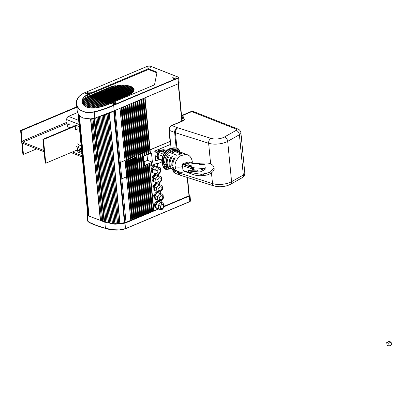 <?xml version="1.0" encoding="UTF-8"?>
<svg xmlns="http://www.w3.org/2000/svg" width="412" height="412" viewBox="0 0 412 412"><rect width="100%" height="100%" fill="white"/><g stroke="black" fill="none" stroke-linecap="round" stroke-linejoin="round"><path stroke-width="0.62" d="M158.193 149.608L158.26 150.267L159.393 149.788L159.521 151.111M158.26 150.267L157.605 149.855M157.26 153.892L157.013 152.27L155.875 152.749L155.741 151.328L156.874 150.849L156.812 150.189M155.829 152.249L157.013 152.27M157.127 153.429L157.435 153.3M157.858 152.502L157.755 151.436L158.893 150.957L158.805 150.035M159.083 151.395L158.414 151.894M158.393 151.688L157.755 151.436M159.429 151.168L158.893 150.957M125.397 161.736L126.551 173.71A0.778 0.561 -68.5 0 1 126.402 174.322M129.347 160.072L130.501 172.041A0.778 0.561 -68.5 0 1 130.352 172.659M135.27 157.575L136.423 169.543A0.778 0.561 -68.5 0 1 136.274 170.161M131.32 159.243L132.473 171.212A0.778 0.561 -68.5 0 1 132.324 171.83M133.297 158.409L134.451 170.377A0.778 0.561 -68.5 0 1 134.302 170.995M127.375 160.907L128.529 172.875A0.778 0.561 -68.5 0 1 128.379 173.493M127.195 161.21A0.778 0.561 -68.5 0 1 128.178 160.804L128.008 159.063L127.03 159.48L128.008 159.063L123.003 107.063M138.715 216.856L139.699 216.439L135.507 172.927L135.872 172.911L134.528 173.344L135.507 172.927L135.342 171.186A0.778 0.561 -68.5 0 1 134.358 171.608M131.145 159.542A0.778 0.561 -68.5 0 1 132.128 159.14L131.958 157.399L130.975 157.811L131.958 157.399L126.953 105.4M140.688 216.022L141.671 215.61L137.484 172.098L137.845 172.077L136.501 172.51L137.484 172.098L137.314 170.357A0.778 0.561 -68.5 0 1 136.336 170.779M129.167 160.376A0.778 0.561 -68.5 0 1 130.151 159.974L129.986 158.234L129.002 158.646L129.986 158.234L124.975 106.234M130.82 220.183L131.799 219.771L127.612 176.259L127.978 176.238L126.628 176.671L127.612 176.259L127.442 174.518A0.778 0.561 -68.5 0 1 126.463 174.94M158.543 159.825L155.721 161.015L154.763 151.055L170.681 144.344M155.355 157.214L157.152 156.452M149.087 153.877L151.518 152.991L152.409 162.235L144.545 165.418L143.654 156.169L145.148 155.648L144.782 152.126M147.115 154.711L149.098 153.985L148.732 150.462M145.137 155.545L147.125 154.814L146.754 151.297M144.19 161.746L147.558 160.33L147.032 154.881M152.409 162.235L147.558 160.33M145.148 155.648L144.808 152.09L142.82 152.821L143.803 152.404L138.798 100.404M148.588 212.695L149.566 212.278L145.379 168.766L145.745 168.75L144.396 169.183L145.379 168.766L145.034 165.212M147.125 154.814L146.78 151.261L144.797 151.987L145.776 151.575L140.77 99.575M149.098 153.985L148.753 150.426L146.77 151.153L147.754 150.74L142.743 98.741M150.432 153.449L150.092 149.891L170.393 141.331L148.742 150.323L149.726 149.906L144.72 97.907M157.564 163.765L161.952 161.916L157.564 163.765M132.793 219.354L133.776 218.937L129.584 175.424L129.95 175.409L128.606 175.842L129.584 175.424L128.178 160.804M129.419 173.684A0.778 0.561 -68.5 0 1 128.436 174.106M133.117 158.713A0.778 0.561 -68.5 0 1 134.101 158.306L133.931 156.565L132.952 156.982L133.931 156.565L128.925 104.566M135.342 171.186L134.101 158.306M136.743 217.685L137.721 217.273L133.534 173.761L133.9 173.746L132.551 174.173L133.534 173.761L132.128 159.14M133.364 172.02A0.778 0.561 -68.5 0 1 132.386 172.443M135.09 157.878A0.778 0.561 -68.5 0 1 136.073 157.477L135.909 155.736L134.925 156.148L135.909 155.736L130.898 103.736M137.314 170.357L136.073 157.477M134.765 218.52L135.749 218.108L131.562 174.595L131.922 174.575L130.578 175.007L131.562 174.595L130.151 159.974M131.392 172.855A0.778 0.561 -68.5 0 1 130.413 173.277M125.222 162.04A0.778 0.561 -68.5 0 1 126.201 161.638L126.036 159.897L125.052 160.309L126.036 159.897L121.03 107.898M127.442 174.518L126.201 161.638M152.538 211.026L153.516 210.614L149.329 167.102L148.346 167.514L149.345 167.097L148.984 163.543M150.56 211.861L152.502 211.181L148.356 167.622L147.717 167.916L148.31 167.669L147.97 164.11M151.544 211.449L147.352 167.936L146.373 168.348L147.717 167.916L147.352 167.936L147.012 164.378M149.566 212.278L150.524 212.01L146.384 168.451L145.745 168.75L146.337 168.498L145.992 164.944M146.615 213.524L148.598 212.798L144.406 169.286L143.587 169.59L144.406 169.286L142.83 152.924L140.847 153.65L141.831 153.238L136.82 101.239M147.594 213.112L143.407 169.6L142.423 170.012L143.587 169.59L137 101.161M144.638 214.358L146.62 213.632L142.434 170.12L141.615 170.424L142.434 170.12L140.858 153.758L138.875 154.485L139.853 154.067L134.848 102.068M145.621 213.941L141.429 170.429L140.451 170.846L141.615 170.424L135.023 101.996M142.665 215.188L144.648 214.461L140.461 170.949L139.637 171.253L140.461 170.949L138.885 154.588L136.897 155.314L137.881 154.902L132.875 102.902M143.644 214.776L139.457 171.263L138.473 171.675L139.637 171.253L133.05 102.83M141.671 215.61L142.676 215.296L138.483 171.783L137.845 172.077L138.483 171.783L136.908 155.422L135.909 155.736L131.078 103.659M139.699 216.439L140.698 216.13L136.511 172.618L135.872 172.911L136.511 172.618L134.935 156.256L133.931 156.565L129.1 104.494M137.721 217.273L138.726 216.959L134.539 173.447L133.9 173.746L134.539 173.447L132.963 157.085L131.958 157.399L127.128 105.328M135.749 218.108L136.753 217.793L132.561 174.281L131.922 174.575L132.561 174.281L130.985 157.92L129.986 158.234L125.155 106.157M133.776 218.937L134.775 218.628L130.589 175.11L129.95 175.409L130.589 175.11L129.013 158.749L128.008 159.063L123.178 106.991M131.799 219.771L132.803 219.457L128.616 175.945L127.978 176.238L128.616 175.945L127.04 159.583L126.036 159.897L121.205 107.82M125.135 222.459A0.778 0.309 -5.5 0 0 126.005 222.351L130.831 220.291L126.639 176.779L121.818 178.839A0.778 0.309 174.5 0 1 120.948 178.942A0.778 0.309 -5.5 0 0 121.818 178.839L126.639 176.779L125.063 160.417L120.242 162.477A0.778 0.309 174.5 0 1 119.372 162.58A0.778 0.309 174.5 0 0 120.242 162.477L115.221 110.344M156.859 150.169L157.168 153.413M158.193 150.241L158.29 151.214M130.831 220.291L126.613 176.81M132.803 219.457L128.59 175.981M134.775 218.628L128.966 158.795L128.194 159.053L133.957 218.932M136.753 217.793L132.535 174.317M138.726 216.959L134.513 173.483M140.698 216.13L134.889 156.297L134.116 156.56L139.879 216.434M142.676 215.296L138.458 171.819M144.648 214.461L140.435 170.985M146.62 213.632L140.811 153.805L140.039 154.062L145.802 213.936M148.598 212.798L144.385 169.322M150.524 212.01L146.358 168.487M152.502 211.181L148.33 167.658M164.192 206.247L188.984 195.798A0.778 0.309 -5.5 0 0 189.257 195.525L187.527 177.541M145.07 97.757L150.092 149.891L149.726 149.906L150.071 153.465M143.737 98.324L148.753 150.426L147.754 150.74L148.093 154.299M141.764 99.153L146.78 151.261L145.776 151.575L146.121 155.128M139.792 99.987L144.808 152.09L143.803 152.404L144.148 155.963M137.814 100.822L142.83 152.924L142.011 153.228L147.779 213.102M135.842 101.651L140.811 153.805L135.79 101.671M133.864 102.485L138.885 154.588L138.061 154.891L143.829 214.765M131.892 103.314L136.908 155.422L136.089 155.726L141.857 215.6M129.919 104.148L134.889 156.297L129.868 104.169M127.941 104.983L132.963 157.085L132.139 157.389L137.907 217.263M125.969 105.812L130.985 157.92L130.166 158.223L135.929 218.097M123.997 106.646L128.966 158.795L123.945 106.667M122.019 107.48L127.04 159.583L126.216 159.887L131.984 219.761M120.046 108.31L125.063 160.417L120.242 162.477L126.005 222.351M160.901 178.272L161.097 180.327L159.712 181.98L158.136 181.579L157.935 179.524L155.669 178.808L156.024 182.506L153.681 181.584L153.326 177.886L155.669 178.808L158.162 175.831L158.914 176.594L159.32 177.871L160.901 178.272L161.386 177.083L161.004 176.557L155.818 174.909L153.326 177.886M158.136 181.579L157.06 182.398L156.024 182.506M159.712 181.98L159.532 183.026L158.955 183.258L156.215 182.552M161.097 180.327L161.695 180.41M157.08 170.635L154.814 169.919L155.169 173.612L156.205 173.504L157.276 172.69L157.08 170.635L158.465 168.977L160.047 169.378L160.531 168.333L160.144 167.663L157.302 166.942L158.059 167.699L158.465 168.977M160.047 169.378L160.242 171.433L158.857 173.092L158.63 174.194L155.36 173.663M160.242 171.433L160.84 171.521M161.751 187.105L162.24 186.054L161.854 185.39L156.668 183.742L159.011 184.664L159.768 185.426L160.17 186.703L161.751 187.105L161.952 189.16L160.562 190.813L160.34 191.92L157.065 191.384M160.562 190.813L158.986 190.411L157.909 191.23L156.967 191.369L154.531 190.416L154.176 186.718L156.519 187.64L156.874 191.338M161.952 189.16L162.544 189.247M158.986 190.411L158.785 188.361L156.519 187.64L159.011 184.664L161.854 185.39M160.489 206.088L161.875 204.429L163.456 204.831L163.945 203.78L163.559 203.116L160.716 202.39L158.223 205.367L158.579 209.064L159.614 208.956L160.69 208.137L160.489 206.088L155.88 204.445L156.236 208.142L158.579 209.064M163.94 203.641L164.264 206.994L163.657 206.886L162.271 208.539L162.045 209.646L158.769 209.111M161.875 204.429L161.473 203.152L160.716 202.39L158.373 201.468L155.88 204.445M159.64 197.25L157.374 196.534L157.729 200.232L158.764 200.124L159.841 199.305L159.64 197.25L161.025 195.597L162.606 195.999L163.095 194.948L162.709 194.284L159.866 193.558L160.618 194.32L161.025 195.597M162.606 195.999L162.802 198.054L161.416 199.707L161.195 200.814L157.92 200.278M162.802 198.054L163.415 198.162L163.09 194.809M164.264 206.994L162.045 209.646M155.03 195.612L157.374 196.534L159.866 193.558L157.523 192.636L155.03 195.612L155.386 199.31L157.729 200.232M157.523 192.636L162.709 194.284M158.373 201.468L163.559 203.116M150.056 165.943L149.268 166.278L153.547 210.738L153.882 210.872L149.602 166.407L157.497 163.08L157.853 166.762M157.497 163.08L156.375 163.281M149.268 166.278L149.602 166.407M158.363 208.982L153.882 210.872M158.574 174.255L158.708 175.656M159.429 183.149L159.557 184.488M160.278 191.982L160.412 193.382M161.133 200.871L161.267 202.215M153.676 181.512L153.182 181.388L152.826 177.69L155.314 174.714L158.167 175.507M161.004 176.557L155.818 174.909M156.23 208.07L155.736 207.947L155.381 204.249L157.868 201.272L160.721 202.071M160.144 167.663L154.963 166.021L152.471 168.997L152.826 172.69L155.169 173.612M152.821 172.618L152.322 172.494L151.966 168.796L154.459 165.82L157.307 166.618M154.526 190.344L154.031 190.22L153.676 186.523L156.163 183.546L159.017 184.344M156.668 183.742L154.176 186.718M155.381 199.238L154.886 199.114L154.531 195.417L157.018 192.44L159.871 193.233M153.182 181.388L152.342 181.059L151.987 177.361L154.479 174.384L158.157 175.44M155.736 207.947L154.897 207.617L154.541 203.919L157.034 200.943L160.716 201.998M157.034 200.943L157.868 201.272M154.541 203.919L155.381 204.249M152.322 172.494L151.487 172.165L151.132 168.467L153.625 165.49L157.302 166.546M153.625 165.49L154.459 165.82M154.963 166.021L157.302 166.942L154.814 169.919L152.471 168.997M151.132 168.467L151.966 168.796M154.031 190.22L153.192 189.891L152.837 186.193L155.329 183.216L159.011 184.272M154.886 199.114L154.047 198.785L153.691 195.087L154.531 195.417M153.691 195.087L156.184 192.11L157.018 192.44M156.184 192.11L159.861 193.166M152.837 186.193L153.676 186.523M155.329 183.216L156.163 183.546M151.987 177.361L152.826 177.69M154.479 174.384L155.314 174.714M158.532 209.044L125.918 222.799A40.531 29.252 -68.5 0 1 125.021 223.16L114.948 224.236L105.415 222.269L88.286 215.847L87.087 214.873L87.705 214.158M189.201 194.917L189.582 195.067A1.689 0.675 174.5 0 1 189.978 195.448A1.689 0.675 174.5 0 1 189.973 195.53A1.689 0.675 174.5 0 1 189.386 196.035L164.233 206.644M125.526 228.737A46.762 33.753 111.5 0 0 126.299 228.423L126.443 228.253A46.505 33.563 -68.5 0 1 125.547 228.614L119.367 229.917L112.502 229.659L105.405 228.233L96.964 225.58L88.904 222.192L87.668 220.909L87.885 221.44M88.034 221.532C89.734 223.191 95.532 225.472 105.426 228.377C112.677 230.535 119.331 230.674 125.397 228.789L189.803 201.669M110.055 112.651L110.359 112.517M112.759 111.446L109.355 113.326L119.938 223.227L124.908 222.681L114.376 110.71M116.22 223.283L118.728 223.289L108.191 113.882M109.355 113.326L102.011 115.968L112.337 223.196L113.645 223.299L103.283 115.679L113.645 223.299M113.64 223.242L116.225 223.34L105.781 114.86M109.726 223.062L99.498 116.864L109.726 223.062L112.337 223.196M104.55 115.293L114.943 223.33M118.723 223.227L119.938 223.227M112.342 223.242L102.016 116.03M98.19 117.286L108.366 222.944L109.721 223.005M109.283 113.259L119.866 223.18M132.52 92.046A15.017 5.989 -5.5 0 0 131.989 91.752M131.011 91.32A15.017 5.989 -5.5 0 0 130.352 91.078M129.162 90.733A15.017 5.989 -5.5 0 0 128.364 90.552M126.948 90.305A15.017 5.989 -5.5 0 0 126.005 90.187M124.311 90.048A15.017 5.989 -5.5 0 0 123.178 90.012M121.107 90.037A15.017 5.989 -5.5 0 0 119.676 90.125M116.895 90.449A15.017 5.989 -5.5 0 0 114.68 90.867M106.075 89.553A15.017 5.989 174.5 0 1 107.944 88.333A15.017 5.989 174.5 0 1 109.504 87.591L88.838 96.305L89.471 96.557M156.926 72.826L148.418 69.479L87.117 95.326A15.069 6.01 -5.5 0 0 87.025 95.368C84.687 96.393 83.126 97.788 82.349 99.555A46.505 33.563 -68.5 0 1 88.812 96.068L109.484 87.354A15.017 5.989 174.5 0 1 115.319 85.66L89.749 96.439A46.505 33.563 111.5 0 0 81.988 100.816L81.952 101.852M81.936 101.687A46.505 33.563 -68.5 0 1 90.486 96.727L117.595 85.547L90.506 96.964L90.558 97.474M117.569 85.31A15.017 5.989 174.5 0 1 119.892 85.093L91.423 97.098A46.505 33.563 111.5 0 0 82.137 102.614M82.4 103.278A46.505 33.563 -68.5 0 1 92.159 97.386L121.463 85.032L104.221 92.551A15.017 5.989 174.5 0 0 104.231 92.839A15.017 5.989 174.5 0 0 104.262 93.05M121.463 85.032A15.017 5.989 174.5 0 1 123.245 85.047L93.097 97.757A46.505 33.563 111.5 0 0 82.827 104.061M83.229 104.627A46.505 33.563 -68.5 0 1 93.833 98.046L124.506 85.114L93.854 98.283L93.905 98.792M124.506 85.114A15.017 5.989 174.5 0 1 125.974 85.258L94.77 98.416A46.505 33.563 111.5 0 0 83.827 105.287M84.352 105.755A46.505 33.563 -68.5 0 1 95.507 98.705L127.03 85.413L105.343 94.801A15.017 5.989 174.5 0 0 105.76 95.141M127.03 85.413A15.017 5.989 174.5 0 1 128.266 85.655L96.444 99.071A46.505 33.563 111.5 0 0 85.099 106.291M85.737 106.662A46.505 33.563 -68.5 0 1 97.18 99.364L129.157 85.881L106.564 95.651A15.017 5.989 174.5 0 0 107.12 95.934M129.157 85.881A15.017 5.989 174.5 0 1 130.187 86.211L98.118 99.73A46.505 33.563 111.5 0 0 86.628 107.074M87.38 107.352A46.505 33.563 -68.5 0 1 98.854 100.023L130.923 86.499L108.14 96.351A15.017 5.989 174.5 0 0 108.83 96.578M130.923 86.499A15.017 5.989 174.5 0 1 131.768 86.906L99.786 100.389A46.505 33.563 111.5 0 0 88.405 107.64M89.27 107.815A46.505 33.563 -68.5 0 1 100.523 100.677L132.35 87.262L110.066 96.902A15.017 5.989 174.5 0 0 110.885 97.072M132.35 87.262A15.017 5.989 174.5 0 1 132.988 87.756L101.46 101.048A46.505 33.563 111.5 0 0 90.449 107.975M91.443 108.052A46.505 33.563 -68.5 0 1 102.197 101.337L133.406 88.183L112.358 97.304A15.017 5.989 174.5 0 0 113.331 97.407M133.406 88.183A15.017 5.989 174.5 0 1 133.807 88.776L103.134 101.707A46.505 33.563 111.5 0 0 92.788 108.078M93.921 108.042A46.505 33.563 -68.5 0 1 103.87 101.996L134.018 89.286L115.087 97.515A15.017 5.989 174.5 0 0 116.272 97.531M134.018 89.286A15.017 5.989 174.5 0 1 134.101 89.723A15.017 5.989 174.5 0 1 134.111 90.012L104.808 102.367A46.505 33.563 111.5 0 0 95.471 107.923M96.799 107.759A46.505 33.563 -68.5 0 1 105.544 102.655L134.013 90.65A15.017 5.989 174.5 0 1 133.565 91.603L106.481 103.026A46.505 33.563 111.5 0 0 98.7 107.419M100.43 107.017A46.505 33.563 -68.5 0 1 107.218 103.314L132.788 92.535A15.017 5.989 174.5 0 1 130.388 94.224A15.017 5.989 174.5 0 1 128.827 94.966L108.155 103.685A46.505 33.563 111.5 0 0 103.155 106.239M86.958 93.097A1.689 0.675 -5.5 0 0 88.822 93.457A1.689 0.675 -5.5 0 0 90.274 92.643A1.689 0.675 -5.5 0 0 90.223 92.509A1.689 0.675 -5.5 0 0 88.359 92.154A1.689 0.675 -5.5 0 0 86.911 92.968A1.689 0.675 -5.5 0 0 86.958 93.097M146.95 67.753A1.689 0.675 -5.5 0 0 148.789 68.16A1.689 0.675 -5.5 0 0 150.287 67.336A1.689 0.675 -5.5 0 0 150.262 67.249A1.689 0.675 -5.5 0 0 148.428 66.842A1.689 0.675 -5.5 0 0 146.924 67.661A1.689 0.675 -5.5 0 0 146.95 67.753M113.465 102.444A1.689 0.675 -5.5 0 0 112.677 103.108A1.689 0.675 -5.5 0 0 115.257 103.448A1.689 0.675 -5.5 0 0 116.04 102.784A1.689 0.675 -5.5 0 0 113.465 102.444M173.205 77.25A1.689 0.675 -5.5 0 0 172.695 77.801A1.689 0.675 -5.5 0 0 173.751 78.321A1.689 0.675 -5.5 0 0 175.548 78.033A1.689 0.675 -5.5 0 0 176.058 77.482A1.689 0.675 -5.5 0 0 175.002 76.962A1.689 0.675 -5.5 0 0 173.205 77.25M79.006 96.501L76.637 100.719L76.385 103.721L77.24 111.276C78.12 114.464 80.134 116.73 83.291 118.09L90.527 118.883L94.811 118.193L114.201 110.792A40.531 29.252 -68.5 0 1 115.092 110.401L178.566 83.636A1.689 0.675 -5.5 0 0 179.153 83.131A1.689 0.675 -5.5 0 0 179.158 83.049A1.689 0.675 -5.5 0 0 179.138 82.972M83.399 93.308L79.289 96.094C76.874 99.065 75.901 101.61 76.385 103.726L77.513 107.197L79.892 109.978L85.531 112.327L89.914 112.538L94.219 112.049C101.203 110.457 107.686 108.222 113.676 105.333L113.48 105.034C107.537 107.908 101.11 110.148 94.199 111.76C84.743 113.372 78.944 111.085 76.802 104.911C75.695 100.162 77.94 96.274 83.528 93.246A46.762 33.753 -68.5 0 1 84.429 92.855L84.295 92.911M125.712 96.279A15.017 5.989 174.5 0 1 123.013 96.902L132.257 93.004M119.959 97.34A15.017 5.989 174.5 0 1 118.44 97.464L133.915 90.939M148.351 68.768L87.941 94.24A46.762 33.753 111.5 0 0 87.05 94.626L83.044 97.742L81.916 101.568L82.101 102.495C83.734 106.852 88.302 108.65 95.805 107.887C100.909 107.099 105.632 105.683 109.973 103.649A46.762 33.753 -68.5 0 1 110.864 103.258L154.495 84.862L157.054 72.193L148.351 68.768L148.418 69.479M82.349 99.555L82.441 100.497M106.523 94.307A15.017 5.989 -5.5 0 0 105.688 95.09M107.877 103.803L107.238 103.551L123.013 96.902M107.29 104.061L107.238 103.551M105.616 103.402L105.57 102.892L118.44 97.464M106.203 103.144L105.57 102.892M103.942 102.743L103.896 102.233L115.087 97.515M104.53 102.485L103.896 102.233M88.884 96.815L88.838 96.305M102.269 102.083L102.222 101.573L112.358 97.304M102.856 101.826L102.222 101.573M91.145 97.217L90.506 96.964M100.595 101.424L100.549 100.919L110.066 96.902M101.182 101.167L100.549 100.919M92.818 97.876L92.18 97.623L104.221 92.551M92.231 98.133L92.18 97.623M98.921 100.77L98.875 100.26L108.14 96.351M99.508 100.507L98.875 100.26M94.492 98.535L93.854 98.283M97.253 100.111L97.201 99.601L106.564 95.651M97.84 99.848L97.201 99.601M104.777 94.194A15.017 5.989 174.5 0 1 104.519 93.787M104.416 91.619A15.017 5.989 174.5 0 1 104.761 90.954M96.166 99.189L95.527 98.942L105.343 94.801M95.579 99.452L95.527 98.942M181.713 117.147A1.102 0.443 174.5 0 1 183.556 116.89A1.102 0.443 174.5 0 1 183.819 117.137A1.102 0.443 174.5 0 1 183.288 117.575A1.102 0.443 174.5 0 1 182.171 117.672L181.749 117.528M182.109 117.662A1.102 0.443 174.5 0 1 183.397 117.538M181.558 115.566L190.967 111.6L193.671 111.616L191.745 111.621L236.086 129.074A2.596 1.035 174.5 0 1 236.107 130.408L224.365 137.042A9.095 3.626 174.5 0 1 211.021 138.38L177.814 127.844A9.095 3.626 174.5 0 1 177.278 127.653L171.953 125.557A1.56 0.881 67.1 0 0 171.485 125.547C169.744 126.469 168.905 127.962 168.972 130.017L169.996 140.688A1.56 0.623 -5.5 0 0 170.362 141.038L171.052 148.202M68.428 124.47A0.912 0.515 67.1 0 1 68.315 123.044A0.912 0.515 67.1 0 1 68.907 123.301A0.912 0.515 67.1 0 1 69.02 124.723A0.912 0.515 67.1 0 1 68.428 124.47M73.429 126.422A0.912 0.515 67.1 0 1 73.254 126.144A0.912 0.515 67.1 0 1 73.336 125.021A0.912 0.515 67.1 0 1 74.124 125.578A0.912 0.515 67.1 0 1 74.201 126.546M76.838 125.614L77.188 129.255L75.607 129.924L75.247 126.129A1.298 0.736 67.1 0 1 75.576 125.263A1.298 0.736 67.1 0 1 75.968 125.274L79.269 126.572M77.657 112.507L68.469 116.38A2.596 1.875 111.5 0 0 66.723 119.583L67.408 126.695L70.184 127.787M76.586 150.22A0.912 0.515 67.1 0 1 76.524 150.473A0.912 0.515 67.1 0 1 76.349 150.648A0.912 0.515 67.1 0 1 75.88 150.519M76.416 146.667A1.298 0.736 67.1 0 1 77.044 147.249A1.298 0.736 67.1 0 1 77.368 148.181L78.95 147.517A1.298 0.736 -112.9 0 0 78.62 146.579A1.298 0.736 -112.9 0 0 77.997 146.002M77.883 143.494A7.792 3.111 -5.5 0 0 81.107 145.647M79.398 150.823A11.953 4.769 -5.5 0 0 81.633 151.111M78.95 147.517L79.197 150.123A1.298 0.736 -112.9 0 0 80.149 151.642L81.746 152.265M81.875 153.604L78.568 152.306A1.298 0.736 67.1 0 1 77.621 150.792L77.368 148.181M165.619 169.214L163.703 167.663L162.374 164.28L162.024 160.582L162.292 158.172L164.105 153.455L162.555 156.586L162.807 156.735A15.589 11.253 111.5 0 0 162.416 162.616A15.589 11.253 111.5 0 0 163.863 167.725A5.196 3.749 111.5 0 0 165.428 169.193A5.196 3.749 111.5 0 0 165.928 169.337A0.778 0.536 100.5 0 0 165.995 169.353L171.361 168.992M162.555 156.601L161.998 162.354L162.292 164.136L163.863 167.725A0.778 0.458 152.5 0 0 164.888 167.416A14.806 10.686 -68.5 0 1 163.507 162.565L165.639 167.179L168.709 168.611L170.47 168.637M169.409 148.835L167.375 149.963L163.93 153.537M158.682 159.877A2.729 1.967 -68.5 0 1 158.599 159.846A2.729 1.967 -68.5 0 1 158.311 159.691A2.729 1.967 -68.5 0 1 157.672 158.841A9.224 6.659 -68.5 0 1 157.168 156.606A9.224 6.659 -68.5 0 1 157.219 154.139A2.729 1.967 -68.5 0 1 157.652 152.837A2.729 1.967 -68.5 0 1 158.491 151.832A12.432 8.971 -68.5 0 1 160.953 150.359A12.432 8.971 -68.5 0 1 163.497 149.7A2.729 1.967 -68.5 0 1 164.182 149.798A2.729 1.967 -68.5 0 1 164.264 149.829M165.3 150.931A9.224 6.659 111.5 0 0 165.274 150.859A2.729 1.967 111.5 0 0 164.63 150.009A2.729 1.967 111.5 0 0 164.347 149.86A2.729 1.967 111.5 0 0 163.662 149.767A12.432 8.971 111.5 0 0 161.118 150.426A12.432 8.971 111.5 0 0 158.656 151.894A2.729 1.967 111.5 0 0 157.817 152.903A2.729 1.967 111.5 0 0 157.389 154.206A9.224 6.659 111.5 0 0 157.333 156.673A9.224 6.659 111.5 0 0 157.842 158.908A2.729 1.967 111.5 0 0 158.476 159.758A2.729 1.967 111.5 0 0 158.764 159.913A2.729 1.967 111.5 0 0 159.439 160.005A12.432 8.971 111.5 0 0 160.412 159.861M161.931 160.464L159.418 159.475A2.081 1.499 -68.5 0 1 159.202 159.356A2.081 1.499 -68.5 0 1 158.718 158.708A8.575 6.19 -68.5 0 1 158.244 156.632A8.575 6.19 -68.5 0 1 158.296 154.335A2.081 1.499 -68.5 0 1 158.625 153.346A2.081 1.499 -68.5 0 1 159.264 152.579A11.783 8.503 -68.5 0 1 161.597 151.183A11.783 8.503 -68.5 0 1 164.007 150.56A2.081 1.499 -68.5 0 1 164.532 150.632L165.876 151.163M175.976 170.789L175.048 170.424C173.215 169.528 172.134 167.833 171.809 165.351C171.644 162.807 172.329 160.402 173.869 158.131L175.229 157.786L174.812 158.502C173.349 160.793 172.7 163.214 172.87 165.763C173.184 168.245 174.225 169.919 175.996 170.8L176.722 171.057M172.484 169.43L172.206 169.306C170.367 168.41 169.286 166.716 168.966 164.228C168.802 161.689 169.487 159.279 171.021 157.013L172.386 156.668L171.964 157.384C170.506 159.671 169.857 162.091 170.022 164.645C170.336 167.123 171.382 168.802 173.148 169.677L173.879 169.935M173.133 169.672L172.489 169.43M170.29 168.549L169.363 168.189C167.524 167.287 166.443 165.598 166.118 163.111C165.954 160.567 166.644 158.162 168.178 155.891L169.543 155.545L169.121 156.261C167.658 158.553 167.014 160.974 167.179 163.528C167.493 166.005 168.534 167.684 170.305 168.56L170.656 168.714A17.407 12.561 -68.5 0 1 166.639 168.786A4.419 3.188 -68.5 0 1 164.888 167.416M178.061 151.163L178.803 151.425M179.73 151.791L178.787 151.42M180.904 152.28L181.651 152.548A0.912 0.628 -62 0 0 181.63 152.543L182.578 152.909M184.231 153.547L184.494 153.666M185.421 154.026L184.478 153.655A0.912 0.628 -62 0 0 184.478 153.661M183.747 153.398L184.226 153.542M174.013 150.797L175.945 150.972M171.433 153.192L174.389 151.946A1.04 0.417 174.5 0 1 175.852 151.873L175.754 150.864L182.016 153.413M181.46 153.14C182.243 153.377 182.181 153.547 181.275 153.65M181.635 153.609L178.278 155.02M178.525 154.814L176.645 155.175M176.841 155.319L170.568 152.656L170.918 152.126L174.271 150.71L174.389 151.946M180.786 153.815L175.852 151.873M164.445 152.79L163.863 152.445M164.285 152.682C163.77 152.172 164.136 152.018 165.377 152.224M163.142 152.162L163.054 151.276L164.074 151.77M163.657 151.544C164.161 152.028 163.801 152.183 162.56 152.007M162.709 152.105L161.684 151.59M162.107 151.827C161.597 151.312 161.962 151.158 163.203 151.369M165.305 169.141L165.995 169.353A0.778 0.536 100.5 0 0 166.639 168.786M176.717 148.109L177.459 148.346M165.243 154.294L164.105 153.455C167.318 148.928 171.536 147.151 176.758 148.119L177.067 148.243A18.185 13.127 111.5 0 0 164.409 153.578A5.196 3.749 111.5 0 0 162.807 156.735L163.878 156.977A4.419 3.188 -68.5 0 1 165.243 154.294A17.407 12.561 -68.5 0 1 171.129 149.973C166.221 152.358 163.682 156.555 163.507 162.565A14.806 10.686 -68.5 0 1 163.878 156.977M179.004 151.492L178.36 150.792L175.291 149.36L172.746 149.463L171.129 149.973A17.407 12.561 -68.5 0 1 177.356 149.185A4.419 3.188 -68.5 0 1 179.112 150.555A0.778 0.458 -27.5 0 0 179.302 149.994L177.567 148.382A5.196 3.749 111.5 0 0 177.067 148.243A0.778 0.536 -79.5 0 1 177.356 149.185M193.352 167.766L204.342 168.539L193.352 167.766M189.36 170.28A1.427 1.427 0 0 0 188.047 171.84A1.427 0.572 174.5 0 0 188.681 172.242L201.504 174.379L210.043 172.355L213.905 168.184C215.316 169.667 211.5 174.946 203.847 175.466C196.102 176.393 193.748 174.58 189.077 173.076L188.681 172.242A1.427 0.572 174.5 0 1 188.047 171.84A1.427 1.427 0 0 0 189.077 173.076L188.681 172.242L189.36 170.28L200.51 170.048C204.079 168.868 205.634 168.019 205.166 167.504L205.068 169.471L200.083 172.031L189.844 171.119L189.36 170.28L188.681 172.242L201.504 174.379L210.043 172.355L213.905 168.184C214.235 167.174 213.179 163.507 206.695 162.946L198.728 163.27C194.397 163.559 191.904 163.466 191.261 162.992C193.491 163.626 196.169 163.894 199.305 163.801C200.886 163.95 191.611 163.502 190.473 162.766L188.14 161.983L185.488 163.064L189.402 163.888M184.658 164.424L184.607 163.919A0.845 0.335 174.5 0 1 185.503 163.78A0.845 0.335 174.5 0 1 186.028 164.038A0.845 0.335 174.5 0 1 185.761 164.321A0.845 0.335 174.5 0 1 184.571 164.403A0.845 0.335 174.5 0 1 184.607 163.919A0.845 0.335 174.5 0 1 185.797 163.837A0.845 0.335 174.5 0 1 185.761 164.321A0.845 0.335 174.5 0 1 184.864 164.46A0.845 0.335 174.5 0 1 184.344 164.203A0.845 0.335 174.5 0 1 184.607 163.919L184.658 164.424M192.208 170.043A2.596 1.566 65.3 0 1 192.579 169.569L192.533 169.095L182.506 165.629L182.964 170.372L188.109 172.149L182.964 170.372A1.04 0.716 -70.9 0 0 183.376 171.006A1.04 0.716 -70.9 0 0 183.618 171.026A1.04 0.716 -70.9 0 1 182.964 170.372L182.506 165.629A1.04 0.716 -70.9 0 1 182.985 164.45L182.521 164.11A1.04 0.417 174.5 0 1 182.846 163.765L183.412 163.507A2.596 1.035 174.5 0 1 186.049 163.07A2.596 1.035 174.5 0 1 187.748 163.77A15.589 6.221 -5.5 0 0 191.832 166.875L193.053 167.293A1.04 0.417 174.5 0 1 193.171 167.792L193.012 167.916A1.04 0.716 109.1 0 0 192.533 169.095L182.506 165.629A1.04 0.716 -70.9 0 1 182.985 164.45L193.012 167.916A1.04 0.716 109.1 0 0 192.533 169.095L192.579 169.569L193.146 169.311L192.579 169.569A2.596 1.566 65.3 0 0 192.208 170.043M193.12 168.008A1.04 0.417 174.5 0 1 193.166 168.554L193.146 169.311A2.596 1.566 65.3 0 0 192.677 170.063A2.596 1.566 65.3 0 1 193.146 169.311L193.166 168.554A1.04 0.417 174.5 0 0 193.398 168.256L193.331 167.54A1.04 0.417 174.5 0 1 193.171 167.792L182.521 164.11A1.04 0.417 174.5 0 1 182.846 163.765L183.412 163.507A2.596 1.035 174.5 0 1 186.049 163.07A2.596 1.035 174.5 0 1 187.748 163.77A15.589 6.221 -5.5 0 0 191.832 166.875L193.053 167.293A1.04 0.417 174.5 0 1 193.331 167.54M191.168 165.506L190.555 166.355L191.168 165.506L189.53 166.118L191.168 165.506L188.645 165.094L191.168 165.506M188.047 171.84A1.427 0.572 174.5 0 1 188.547 171.34M182.804 164.388L182.521 164.11L182.588 164.821A1.04 0.417 174.5 0 0 182.629 164.918A1.04 0.417 174.5 0 1 182.82 164.527M20.6 130.506L21.156 130.728L22.16 141.162A0.865 0.489 -112.9 0 0 22.794 142.171L43.435 150.292A0.865 0.489 -112.9 0 0 43.693 150.298A0.865 0.489 -112.9 0 0 43.914 149.721L42.91 139.287L43.466 139.508L45.747 163.219L45.191 162.998L44.187 152.564A0.865 0.489 -112.9 0 0 43.554 151.554L22.918 143.433A0.865 0.489 -112.9 0 0 22.655 143.428A0.865 0.489 -112.9 0 0 22.433 144.004L23.443 154.438L22.881 154.222L20.6 130.506L76.684 106.862M76.725 107.295L21.156 130.728M74.273 126.062L42.91 139.287M75.242 126.108L43.466 139.508M81.355 148.207L79.104 149.154M77.528 149.824L45.747 163.219M36.689 148.856L23.443 154.438M391.127 342.161L389.119 341.373L386.75 342.372L387.023 345.215L389.031 346.008L391.4 345.009L391.127 342.161L388.758 343.16L389.031 346.008M386.75 342.372L388.758 343.16M129.373 173.21L128.529 172.875M128.209 161.113L127.457 160.819M135.296 170.712L134.451 170.377M132.154 159.449L131.407 159.156M137.268 169.878L136.423 169.543M130.182 160.283L129.435 159.985M127.396 174.039L126.551 173.71M144.329 155.952L138.973 100.332M144.509 155.942L139.148 100.255M145.101 155.695L139.74 100.008M146.301 155.118L140.945 99.498M146.487 155.113L141.125 99.426M147.079 154.861L141.718 99.174L146.749 151.23M148.279 154.289L142.923 98.669M148.459 154.279L143.098 98.592M149.051 154.031L143.69 98.344M150.251 153.455L144.895 97.835M151.601 165.567L151.322 162.694M134.132 158.615L133.38 158.321M133.318 171.541L132.473 171.212M136.104 157.786L135.357 157.492M131.346 172.376L130.501 172.041M126.232 161.947L125.485 161.653M151.425 165.639L151.142 162.704M151.25 165.712L150.957 162.714M150.241 166.139L149.963 163.265M150.22 166.149L149.942 163.276M149.602 166.134L149.35 163.528M149.427 166.211L149.17 163.538M152.548 211.135L147.996 163.961M148.325 167.591L147.99 164.1M151.91 211.428L147.378 164.362M151.724 211.438L147.192 164.367M146.353 168.426L146.013 164.934M149.932 212.262L145.4 165.191M149.752 212.273L145.22 165.202M144.375 169.255L142.81 152.96M148.552 212.844L137.768 100.842M147.96 213.092L137.175 101.089M142.403 170.089L140.832 153.789M145.987 213.926L135.198 101.924M140.43 170.923L138.859 154.624M144.602 214.508L133.818 102.506M144.009 214.76L133.225 102.753M138.453 171.752L136.887 155.458M142.629 215.342L131.845 103.335M142.037 215.589L131.253 103.587M136.48 172.587L134.909 156.287M140.065 216.424L129.275 104.421M134.508 173.421L132.937 157.121M138.679 217.006L127.895 105.003M138.087 217.258L127.303 105.251M132.53 174.25L130.965 157.956M136.707 217.84L125.923 105.832M136.115 218.087L125.33 106.085M130.558 175.085L128.987 158.785M134.142 218.921L123.353 106.914M128.585 175.914L127.014 159.619M132.757 219.503L121.973 107.501M132.164 219.75L121.38 107.748M126.608 176.748L125.042 160.448M130.784 220.338L120 108.33M130.542 175.157L134.734 218.669M136.465 172.659L140.657 216.171M142.387 170.166L146.579 213.679M187.218 177.443L188.984 195.798M181.8 121.195L178.2 83.79M148.722 150.401L143.711 98.334M144.777 152.064L139.761 99.998M142.799 152.893L137.788 100.832M140.827 153.727L135.816 101.661M138.854 154.562L133.838 102.495M136.877 155.391L131.866 103.33M134.904 156.225L129.893 104.159M132.932 157.06L127.916 104.993M130.954 157.889L125.943 105.827M128.982 158.723L123.971 106.656M127.009 159.552L121.993 107.491M125.032 160.386L120.021 108.32M157.935 179.524L159.32 177.871M158.857 173.092L157.276 172.69M158.785 188.361L160.17 186.703M163.456 204.831L163.657 206.886M162.271 208.539L160.69 208.137M161.416 199.707L159.841 199.305M125.14 222.49L125.918 222.799M189.386 196.035L189.844 201.664L190.504 200.902A1.689 0.675 174.5 0 1 190.499 200.984A1.689 0.675 174.5 0 1 189.911 201.489L126.443 228.253M104.813 222.089L105.426 228.377C108.866 229.608 113.712 230.164 119.954 230.035L125.475 228.789L125.021 223.16M87.246 215.172L87.885 221.435C88.668 221.867 86.371 220.992 91.15 223.428L94.003 224.602C95.167 225.04 99.246 226.682 105.42 228.377M190.483 200.819A1.689 0.675 174.5 0 1 190.504 200.902L189.978 195.448M90.552 118.883L100.348 220.59M79.222 115.154L88.946 216.151M78.975 114.845L88.719 216.053M78.357 113.928L88.168 215.785M109.422 113.321L120.005 223.237M107.063 114.376L117.554 223.34M106.95 114.309L117.441 223.283M104.602 115.288L115.005 223.345M104.509 115.206L114.917 223.289M102.073 116.045L112.399 223.258M99.544 116.848L109.772 223.077M97.052 117.621L107.177 222.774M91.758 118.744L101.61 221.038M94.08 118.347L104.045 221.847M94.049 118.352L104.015 221.836L94.044 118.352M93.019 118.548L102.928 221.486M92.947 118.563L102.856 221.46M94.642 118.229L104.638 222.032M92.88 118.574L102.789 221.435M95.728 117.976L105.781 222.377M92.813 118.584L102.717 221.414M95.79 117.961L105.848 222.398M95.836 117.95L105.894 222.413M91.737 118.749L101.589 221.028L91.732 118.749M95.903 117.93L105.961 222.434M90.774 118.862L100.58 220.672M97.011 117.631L107.135 222.763L97.011 117.631M90.702 118.867L100.502 220.647M90.625 118.877L100.42 220.616M98.252 117.266L108.423 222.933M98.277 117.255L108.449 222.892M98.334 117.24L108.51 222.887M99.472 116.869L109.69 223M100.703 116.447L110.977 223.17M111.034 223.119L100.765 116.426L111.034 223.16M100.816 116.405L111.091 223.108M101.96 115.988L112.28 223.18M103.242 115.715L113.599 223.309M103.309 115.561L113.676 223.242M104.452 115.2L114.855 223.273M105.745 114.891L116.189 223.356M105.776 114.737L116.23 223.278M106.883 114.304L117.379 223.268M106.996 114.376L117.487 223.325M108.16 113.908L118.697 223.304M109.216 113.264L119.799 223.17M113.697 111.024L124.455 222.753M114.139 110.823L124.908 222.681M77.986 113.243L87.802 215.182L77.986 113.243M78.043 113.357L87.885 215.574L78.043 113.357M78.182 113.619L88.014 215.703M78.285 113.805L88.106 215.754M78.543 114.222L88.328 215.867M78.584 114.289L88.369 215.883L78.584 114.284M78.903 114.747L88.652 216.022M79.15 115.066L88.879 216.125M79.346 115.309L89.064 216.207L79.346 115.303M114.201 110.792L113.676 105.333A46.505 33.563 -68.5 0 1 114.567 104.947L178.041 78.182A1.689 0.675 -5.5 0 0 178.628 77.677A1.689 0.675 -5.5 0 0 178.633 77.595L179.158 83.049M77.24 111.276L76.802 104.911M87.941 94.24L84.429 92.855L147.898 66.095A1.427 0.572 174.5 0 1 149.906 65.997L178.015 77.059A1.427 0.572 174.5 0 1 177.85 77.883L114.376 104.643A46.762 33.753 111.5 0 0 113.48 105.034M178.566 83.636L177.85 77.883M114.567 104.947L110.864 103.258M178.633 77.595L178.133 77.059L150.02 65.992L147.82 66.09L83.528 93.246M94.811 118.193L94.199 111.76M87.117 95.326L87.05 94.626M98.854 100.023L98.118 99.73M103.87 101.996L103.134 101.707M92.159 97.386L91.423 97.098M102.197 101.337L101.46 101.048M100.523 100.677L99.786 100.389M95.507 98.705L94.77 98.416M97.18 99.364L96.444 99.071M107.218 103.314L106.481 103.026M105.544 102.655L104.808 102.367M109.077 104.045L108.155 103.685M88.812 96.068L87.025 95.368M90.486 96.727L89.749 96.439M93.833 98.046L93.097 97.757M172.777 169.543L172.849 170.326A1.56 0.623 -5.5 0 0 173.22 170.676L173.122 169.667M181.589 115.906L191.745 111.621L190.967 111.6M170.362 141.038L169.337 130.367A3.899 2.812 -68.5 0 1 171.953 125.557L182.418 121.149A5.454 2.178 174.5 0 0 183.052 118.017L182.171 117.672M168.972 130.017A1.56 0.623 -5.5 0 0 169.337 130.367L174.662 132.458A12.988 5.181 -5.5 0 0 175.43 132.731A3.899 2.611 -72.4 0 1 177.814 127.844M183.052 118.017A1.56 1.123 111.5 0 0 182.001 119.938L182.109 121.061M182.866 120.608A3.899 1.555 174.5 0 0 182.001 119.938L181.98 119.928M172.849 170.326L174.755 173.055A3.899 2.812 111.5 0 1 173.22 170.676L178.54 172.772A12.988 5.181 -5.5 0 0 179.308 173.045L212.515 183.577A12.988 5.181 -5.5 0 0 231.575 181.666L243.317 175.033L239.434 134.724L227.692 141.352A3.899 2.657 -119.5 0 0 224.365 137.042M244.805 173.153C244.836 175.198 243.986 176.707 242.246 177.67A3.899 2.657 -119.5 0 0 243.317 175.033A6.494 2.59 -5.5 0 0 244.805 173.153L240.922 132.839A6.494 2.59 174.5 0 1 239.434 134.724A3.899 2.657 -119.5 0 0 236.107 130.408M242.246 177.67L230.504 184.303A3.899 2.657 -119.5 0 0 231.575 181.666L227.692 141.352A12.988 5.181 -5.5 0 1 208.637 143.268L175.43 132.731L176.913 148.155M230.504 184.303C225.251 186.842 219.771 187.398 214.07 185.961A3.899 2.611 -72.4 0 1 212.515 183.577L211.495 172.983M210.614 163.822L208.637 143.268A3.899 2.611 -72.4 0 1 211.021 138.38M214.07 185.961L180.863 175.43A3.899 2.611 -72.4 0 1 179.308 173.045L179.215 172.062M180.863 175.43L180.075 175.152A3.899 2.812 -68.5 0 1 178.54 172.772L178.447 171.783M176.156 148.001L174.662 132.458A3.899 2.812 -68.5 0 1 177.278 127.653M193.671 111.616L237.858 129.002A3.899 2.812 111.5 0 0 236.086 129.074M182.418 121.149A1.56 0.881 -112.9 0 0 181.95 121.133L182.974 120.495L182.923 120.814M75.247 126.129L76.642 125.542M79.063 124.439L66.723 119.583M78.677 120.397L68.469 116.38M79.125 149.376A11.953 4.769 -5.5 0 0 81.499 149.69M81.427 148.99A11.433 4.563 174.5 0 1 79.933 148.809M79.197 150.123L77.621 150.792M80.149 151.642L78.568 152.306M82.081 155.741L72.466 151.956M179.112 150.555A14.806 10.686 -68.5 0 1 179.647 151.74M157.672 158.841L158.718 158.708L161.957 159.985M158.491 151.832L159.264 152.579L163.502 154.243M165.778 151.256L164.007 150.56L163.497 149.7M162.714 156.076L157.219 154.139M159.835 159.635L159.439 160.005M187.506 154.835L185.694 154.366L180.744 155.695L177.711 158.414L175.873 161.514L175.069 164.414L175.018 166.613L176.063 169.759L177.629 171.34L181.125 172.407L185.41 171.706M169.77 168.364L166.556 166.731L164.604 162.513L165.361 157.652L167.998 153.511L171.701 150.885L175.594 150.303L178.437 151.266M168.178 155.891L169.121 156.297M167.154 163.209A0.912 0.36 -5.5 0 0 166.33 163.08C166.139 160.649 166.762 158.26 168.209 155.911M171.021 157.013L171.964 157.415M169.996 164.326A0.912 0.36 -5.5 0 0 169.178 164.203C168.982 161.767 169.61 159.377 171.057 157.034M173.869 158.131L174.806 158.538M172.844 165.449A0.912 0.36 -5.5 0 0 172.02 165.32C171.825 162.884 172.453 160.5 173.9 158.151M171.001 153.022L170.918 152.126M181.81 153.568L181.78 153.238M163.894 151.606L163.925 151.966M179.127 149.85A5.196 3.749 111.5 0 0 177.567 148.382L176.738 148.114C171.438 147.13 167.169 148.928 163.945 153.501L162.555 156.586C161.35 159.877 161.705 163.549 163.626 167.607L165.202 169.105M164.604 162.513A0.778 0.309 -5.5 0 0 163.507 162.565M182.598 166.602A6.237 2.487 174.5 0 1 175.018 166.613M192.275 161.308A6.237 2.487 174.5 0 1 192.275 161.35A6.237 2.487 174.5 0 1 191.183 162.951M185.379 163.064L185.683 162.822M188.042 161.952L189.572 162.477M66.986 122.261L22.16 141.162M67.099 123.492L22.794 142.171M43.868 150.107L43.435 150.292M23.366 143.613L22.433 144.004M150.267 166.129L149.989 163.234M150.571 211.969L146.039 164.898M182.089 121.071L178.489 83.672M163.415 198.162L161.195 200.814M160.659 200.984L157.822 200.263M161.509 209.816L158.672 209.095M162.235 185.915L162.56 189.263L160.34 191.92M159.805 192.09L156.967 191.369M160.531 168.189L160.855 171.536L158.63 174.194M158.1 174.364L155.257 173.643M161.386 177.083L161.71 180.43L159.49 183.088M158.955 183.258L156.117 182.537M87.087 214.873L87.668 220.909M105.781 114.85L116.225 223.345M108.196 113.872L118.728 223.294M237.858 129.002C239.588 129.677 240.608 130.954 240.922 132.839M174.755 173.055L180.075 175.152M171.485 125.547L181.95 121.133M82.199 156.967L71.013 152.569M180.106 151.92L179.302 149.994M178.576 171.83L176.346 170.954M175.46 170.604L173.498 169.832M172.613 169.487L170.656 168.714M185.014 153.851L187.249 154.732M184.128 153.501L182.166 152.734M181.285 152.383L179.323 151.611M192.25 163.188L192.275 161.35C191.405 157.636 189.721 155.427 187.223 154.716M197.729 170.269L192.857 169.626M203.461 174.673L202.833 174.796M206.525 173.694L206.252 173.828M188.542 172.793L183.376 171.006M198.986 164.321L203.25 164.362L205.382 164.97C204.609 164.558 202.477 164.342 198.986 164.321"/></g></svg>
